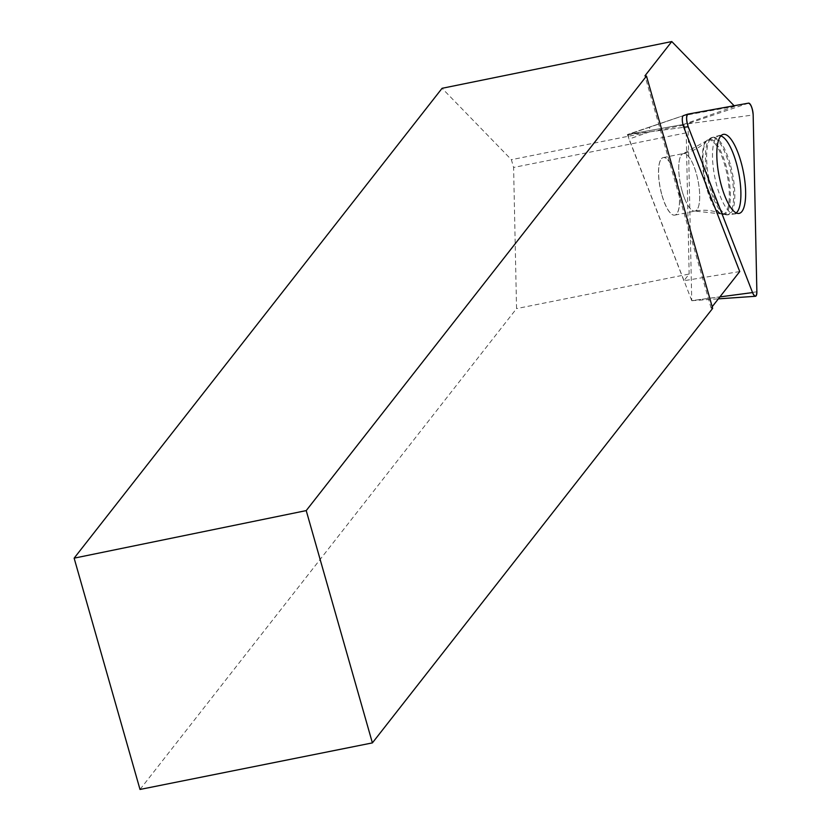 <?xml version="1.0" encoding="UTF-8"?>
<svg xmlns="http://www.w3.org/2000/svg" width="831" height="831" viewBox="0 0 831 831"><rect width="100%" height="100%" fill="white"/><g stroke="black" fill="none" stroke-linecap="round" stroke-linejoin="round"><path stroke-width="0.62" stroke-dasharray="4.16 3.12" d="M673.868 170.563A29.345 8.964 78.7 0 0 663.325 157.568A29.345 8.964 78.7 0 0 660.302 188.097A29.345 8.964 78.7 0 0 674.855 215.104A29.345 8.964 78.7 0 0 673.868 170.563M691.735 300.635L627.405 134.56L688.026 123.601L691.735 300.635L719.885 296.906M712.188 306.732L711.118 308.104L712.655 308.374M140.013 789.45L516.55 308.602L513.6 167.446L511.387 159.687L442.071 88.304M739.735 271.56L683.913 280.722L689.148 274.033L516.55 308.602M734.126 105.755L734.697 106.337L683.549 115.592L628.88 134.31L683.352 124.463L683.986 125.107L511.387 159.687M734.697 106.337L683.352 124.463M627.415 134.788L683.788 127.32L649.707 131.838L649.572 127.07L683.446 115.613L627.405 134.56L683.342 115.654M736.204 212.923A39.711 12.122 -101.3 0 1 734.334 213.764A39.711 12.122 -101.3 0 1 714.805 177.18A39.711 12.122 -101.3 0 1 718.732 135.9A39.711 12.122 -101.3 0 1 720.778 135.952M683.913 280.722L628.984 139.089A3.147 0.956 -101.3 0 1 628.838 134.321A3.147 0.956 -101.3 0 1 628.88 134.31L649.562 127.07M649.707 131.838L628.984 139.089M661.954 195.347A29.345 8.964 78.7 0 0 674.751 215.125A29.345 8.964 78.7 0 0 677.774 184.596A29.345 8.964 78.7 0 0 663.221 157.589A29.345 8.964 78.7 0 0 661.954 195.347M683.986 125.107L686.198 132.867L689.148 274.033M686.198 132.867L513.6 167.446M711.118 308.104L644.949 75.818M688.11 123.809L753.166 114.979M756.864 291.795L691.818 300.625M748.575 103.137L688.026 123.601M713.112 197.414A39.421 12.039 -101.3 0 1 711.523 137.645A39.421 12.039 -101.3 0 1 731.342 173.866A39.421 12.039 -101.3 0 1 727.011 214.928A39.421 12.039 -101.3 0 1 713.112 197.414M710.401 197.425A38.351 11.717 78.7 0 0 721.516 214.014A38.351 11.717 78.7 0 0 728.133 174.51A38.351 11.717 78.7 0 0 706.807 140.595A38.351 11.717 78.7 0 0 710.401 197.425M684.443 198.079A29.345 8.964 -101.3 0 1 683.456 153.538A29.345 8.964 -101.3 0 1 693.999 166.532A29.345 8.964 -101.3 0 1 694.986 211.074A29.345 8.964 -101.3 0 1 684.443 198.079M730.158 163.915A39.431 12.039 78.7 0 0 712.79 137.375A39.431 12.039 78.7 0 0 711.243 188.076A39.431 12.039 78.7 0 0 728.278 214.689A39.431 12.039 78.7 0 0 730.158 163.915M682.178 191.296A29.345 8.964 78.7 0 0 694.986 211.074A29.345 8.964 78.7 0 0 698.009 180.545A29.345 8.964 78.7 0 0 683.456 153.538A29.345 8.964 78.7 0 0 682.178 191.296M706.755 188.544A37.759 11.53 -101.3 0 1 706.205 141.239A37.759 11.53 -101.3 0 1 727.115 174.707A37.759 11.53 -101.3 0 1 720.716 213.66A37.759 11.53 -101.3 0 1 706.755 188.544M691.787 300.708L718.358 298.859M674.855 215.104L694.986 211.074C704.771 209.36 713.611 210.336 721.516 214.014L727.011 214.928L738.863 213.442M663.325 157.568L683.456 153.538C693.147 151.356 700.928 147.035 706.807 140.595L711.523 137.645L723.032 134.445M674.751 215.125L694.986 211.074L728.278 214.689L734.334 213.764M663.221 157.589L683.456 153.538L712.79 137.375L718.732 135.9"/><path stroke-width="1.25" d="M756.864 291.795L753.166 114.979A8.32 2.545 78.7 0 0 748.575 103.137L687.954 114.107A8.32 2.545 78.7 0 0 687.839 114.127A8.32 2.545 78.7 0 0 688.213 126.728L752.543 292.585A8.32 2.545 78.7 0 0 755.431 296.283A8.32 2.545 78.7 0 0 756.864 291.795M737.783 152.229A40.293 12.309 78.7 0 0 723.032 134.445A40.293 12.309 78.7 0 0 724.653 195.545A40.293 12.309 78.7 0 0 738.863 213.442A40.293 12.309 78.7 0 0 745.636 192.044A40.293 12.309 78.7 0 0 737.783 152.229M372.392 742.893L306.224 510.598L74.136 558.162L140.013 789.45L372.392 742.893L712.655 308.374L646.487 76.078L644.949 75.818L671.78 41.55L734.126 105.755M306.224 510.598L646.487 76.078M74.136 558.162L442.071 88.304L671.78 41.55M688.213 126.728L752.543 292.585C755.015 297.529 756.459 297.269 756.864 291.795L753.166 114.979C752.502 108.186 750.964 104.239 748.575 103.137L687.954 114.107C686.136 115.956 686.229 120.173 688.213 126.728L683.788 127.32L739.735 271.56L712.188 306.732M683.788 127.32A7.728 2.358 -101.3 0 1 683.446 115.613A7.728 2.358 -101.3 0 1 683.549 115.592M720.778 135.952A39.711 12.122 -101.3 0 1 736.224 162.627A39.711 12.122 -101.3 0 1 736.204 212.923M683.342 115.654L687.736 114.179M719.885 296.906L752.543 292.585M683.446 115.613L687.839 114.127M718.358 298.859L755.431 296.283"/></g></svg>
